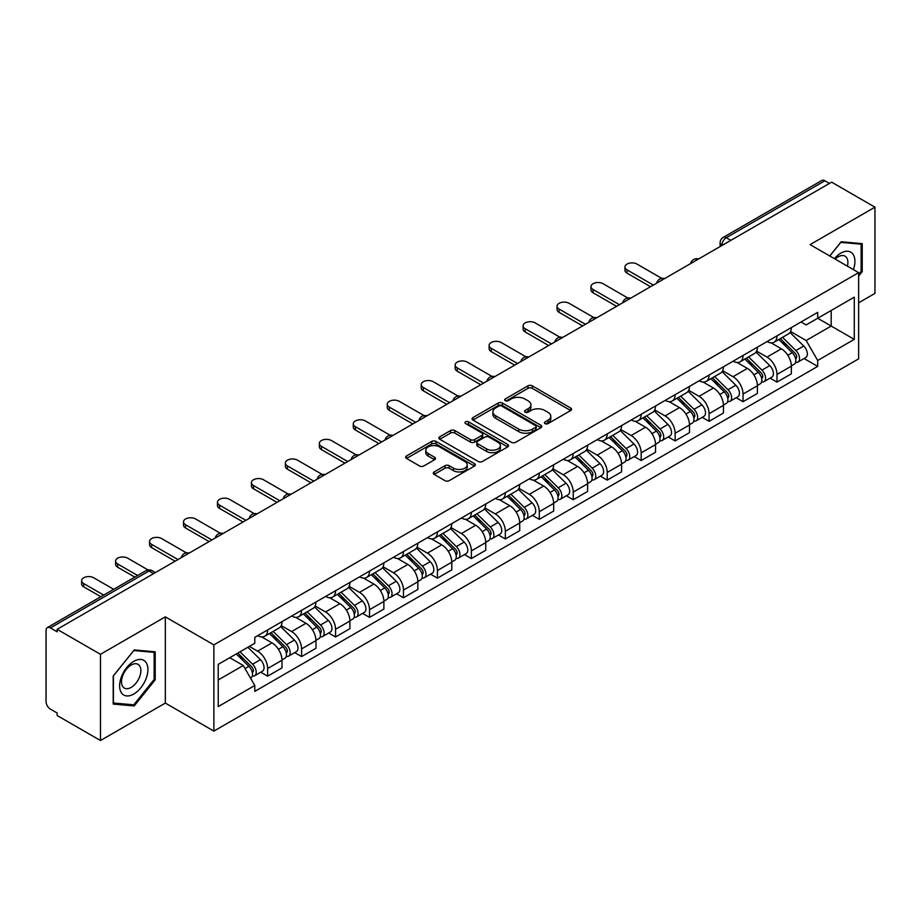 <?xml version="1.0" encoding="UTF-8"?>
<svg xmlns="http://www.w3.org/2000/svg" width="921" height="921" viewBox="0 0 921 921"><rect width="100%" height="100%" fill="white"/><g stroke="black" fill="none" stroke-linecap="round" stroke-linejoin="round"><path stroke-width="1.38" d="M545.013 423.614A2.118 1.22 0 0 0 548.007 423.614L570.709 410.513A3.016 1.75 0 0 0 571.596 409.269A3.016 1.75 0 0 0 570.709 408.038L532.257 385.841A3.016 1.75 0 0 0 527.975 385.841L505.272 398.943A2.118 1.22 0 0 0 504.662 399.806A2.118 1.22 0 0 0 505.272 400.67A2.118 1.22 0 0 0 508.265 400.67L511.201 398.977A9.671 5.584 0 0 1 524.878 398.977L528.09 400.819A9.671 5.584 0 0 1 530.922 404.768A9.671 5.584 0 0 1 528.09 408.717L525.143 410.421A2.118 1.22 0 0 0 524.533 411.284A2.118 1.22 0 0 0 525.143 412.148A2.118 1.22 0 0 0 528.136 412.148L531.072 410.444A9.671 5.584 0 0 1 544.748 410.444L547.96 412.297A9.671 5.584 0 0 1 550.793 416.246A9.671 5.584 0 0 1 547.96 420.195L545.013 421.887A2.118 1.22 0 0 0 544.403 422.751A2.118 1.22 0 0 0 545.013 423.614L545.013 421.887M434.182 471.943A3.016 1.75 0 0 0 433.296 473.175A3.016 1.75 0 0 0 434.182 474.407L444.97 480.635A3.016 1.75 0 0 0 449.241 480.635L474.453 466.084A3.016 1.75 0 0 0 475.34 464.852A3.016 1.75 0 0 0 474.453 463.608L436.001 441.412A3.016 1.75 0 0 0 431.73 441.412L406.518 455.964A3.016 1.75 0 0 0 405.631 457.196A3.016 1.75 0 0 0 406.518 458.428L419.55 465.957A3.016 1.75 0 0 0 423.821 465.957L434.608 459.729A3.016 1.75 0 0 0 435.495 458.497A3.016 1.75 0 0 0 434.608 457.265L428.15 453.523A8.082 4.663 0 0 1 425.778 450.231A8.082 4.663 0 0 1 430.763 445.914A8.082 4.663 0 0 1 439.582 446.927L464.898 461.548A8.082 4.663 0 0 1 467.258 464.852A8.082 4.663 0 0 1 462.273 469.157A8.082 4.663 0 0 1 453.466 468.144L449.241 465.715A3.016 1.75 0 0 0 444.97 465.715L434.182 471.943L434.182 474.407L444.97 468.225L444.97 465.715M213.879 644.884L165.331 616.863L100.47 654.313L57.148 629.308L831.628 182.162L874.95 207.167L810.089 244.618L858.625 272.651L213.879 644.884L213.879 731.101L858.625 358.856L858.625 272.651M511.42 442.276A3.016 1.75 0 0 0 515.691 442.276L540.903 427.712A3.016 1.75 0 0 0 541.79 426.481A3.016 1.75 0 0 0 540.903 425.249L502.452 403.041A3.016 1.75 0 0 0 498.169 403.041L472.957 417.604A3.016 1.75 0 0 0 472.082 418.836A3.016 1.75 0 0 0 472.957 420.068L511.42 442.276M466.44 424.074A2.118 1.22 0 0 1 468.582 424.374L468.582 421.853L507.678 444.429A3.016 1.75 0 0 1 508.565 445.66A3.016 1.75 0 0 1 507.678 446.904L482.466 461.456A3.016 1.75 0 0 1 478.195 461.456L439.731 439.248L439.731 436.784A3.016 1.75 0 0 0 438.857 438.016A3.016 1.75 0 0 0 439.731 439.248M439.731 436.784L450.53 430.556A3.016 1.75 0 0 1 454.801 430.556L470.401 439.559A3.016 1.75 0 0 0 474.672 439.559L481.833 435.426A3.016 1.75 0 0 0 482.708 434.194A3.016 1.75 0 0 0 481.833 432.962L465.589 423.579A2.118 1.22 0 0 1 464.967 422.716A2.118 1.22 0 0 1 466.279 421.588A2.118 1.22 0 0 1 468.582 421.853M100.47 654.313L100.47 740.53L57.148 715.513L57.148 713.004L50.402 709.112A6.159 3.557 -120 0 1 46.05 701.572L46.05 630.436A6.159 3.557 -120 0 1 47.328 627.615L145.932 570.686A6.159 3.557 60 0 1 149.006 570.997L50.402 627.926A6.159 3.557 -120 0 0 47.328 627.615M858.625 302.813L874.95 293.385L874.95 207.167M100.47 740.53L165.331 703.08L213.879 731.101M57.148 629.308L57.148 631.818L50.402 627.926M730.848 240.346L726.278 237.71A6.159 3.557 60 0 0 723.204 237.399L821.808 180.47A6.159 3.557 60 0 1 824.882 180.781L726.278 237.71A6.159 3.557 120 0 0 721.926 245.251L721.926 245.504M829.453 183.417L824.882 180.781M777.002 335.854A14.16 8.174 60 0 1 774.066 342.221L788.434 333.92A14.16 8.174 -120 0 0 791.358 327.565M756.613 351.108L766.986 357.095A14.16 8.174 60 0 1 777.002 374.444L791.358 366.144A14.16 8.174 -120 0 0 781.353 348.806L771.073 342.865M791.358 366.144L791.358 373.811L777.002 382.111L770.106 378.128M774.066 342.221A14.16 8.174 60 0 1 767.089 341.576M777.002 374.444L777.002 382.111M743.04 355.46A14.16 8.174 60 0 1 740.104 361.826L754.472 353.526A14.16 8.174 -120 0 0 757.407 347.171M736.155 397.734L743.04 401.717L757.407 393.417L757.407 385.749A14.16 8.174 -120 0 0 747.392 368.412L737.111 362.471M740.104 361.826A14.16 8.174 60 0 1 733.139 361.182M722.651 370.714L733.024 376.701A14.16 8.174 60 0 1 743.04 394.05L743.04 401.717M709.078 375.066A14.16 8.174 60 0 1 706.154 381.421L720.521 373.132A14.16 8.174 -120 0 0 723.446 366.777M702.193 417.34L709.078 421.323L723.446 413.022L723.446 405.355A14.16 8.174 -120 0 0 713.441 388.017L703.149 382.077M706.154 381.421A14.16 8.174 60 0 1 699.177 380.787M688.689 390.32L699.074 396.306A14.16 8.174 60 0 1 709.078 413.656L709.078 421.323M675.128 394.672A14.16 8.174 60 0 1 672.192 401.026L686.559 392.737A14.16 8.174 -120 0 0 689.495 386.383M668.243 436.945L675.128 440.917L689.495 432.628L689.495 424.961A14.16 8.174 -120 0 0 679.479 407.623L669.199 401.683M672.192 401.026A14.16 8.174 60 0 1 665.227 400.393M654.739 409.926L665.112 415.912A14.16 8.174 60 0 1 675.128 433.261L675.128 440.917M641.166 414.277A14.16 8.174 60 0 1 638.241 420.632L652.598 412.343A14.16 8.174 -120 0 0 655.533 405.988M634.281 456.551L641.166 460.523L655.533 452.234L655.533 444.567A14.16 8.174 -120 0 0 645.517 427.229L635.237 421.288M638.241 420.632A14.16 8.174 60 0 1 631.265 419.999M620.777 429.531L631.161 435.518A14.16 8.174 60 0 1 641.166 452.856L641.166 460.523M607.215 433.883A14.16 8.174 60 0 1 604.28 440.238L618.647 431.949A14.16 8.174 -120 0 0 621.583 425.594M600.319 476.157L607.215 480.129L621.583 471.84L621.583 464.172A14.16 8.174 -120 0 0 611.567 446.823L601.286 440.894M604.28 440.238A14.16 8.174 60 0 1 597.303 439.605M586.827 449.137L597.199 455.124A14.16 8.174 60 0 1 607.215 472.461L607.215 480.129M573.253 453.489A14.16 8.174 60 0 1 570.318 459.844L584.685 451.555A14.16 8.174 -120 0 0 587.621 445.2M566.369 495.763L573.253 499.735L587.621 491.446L587.621 483.778A14.16 8.174 -120 0 0 577.605 466.429L567.324 460.5M570.318 459.844A14.16 8.174 60 0 1 563.353 459.211M552.865 468.743L563.238 474.729A14.16 8.174 60 0 1 573.253 492.067L573.253 499.735M539.292 473.095A14.16 8.174 60 0 1 536.367 479.45L550.735 471.161A14.16 8.174 -120 0 0 553.659 464.794M532.407 515.369L539.303 519.34L553.659 511.051L553.659 503.384A14.16 8.174 -120 0 0 543.655 486.035L533.363 480.106M536.367 479.45A14.16 8.174 60 0 1 529.391 478.816M518.903 488.337L529.287 494.335A14.16 8.174 60 0 1 539.303 511.673L539.303 519.34M505.341 492.7A14.16 8.174 60 0 1 502.406 499.055L516.773 490.766A14.16 8.174 -120 0 0 519.709 484.4M498.457 534.974L505.341 538.946L519.709 530.657L519.709 522.99A14.16 8.174 -120 0 0 509.693 505.641L499.412 499.712M502.406 499.055A14.16 8.174 60 0 1 495.44 498.422M484.953 507.943L495.325 513.941A14.16 8.174 60 0 1 505.341 531.279L505.341 538.946M471.379 512.306A14.16 8.174 60 0 1 468.455 518.661L482.823 510.361A14.16 8.174 -120 0 0 485.747 504.006M464.495 554.58L471.379 558.552L485.747 550.263L485.747 542.596A14.16 8.174 -120 0 0 475.743 525.246L465.45 519.306M468.455 518.661A14.16 8.174 60 0 1 461.479 518.016M450.991 527.549L461.375 533.547A14.16 8.174 60 0 1 471.379 550.885L471.379 558.552M437.429 531.912A14.16 8.174 60 0 1 434.493 538.267L448.861 529.966A14.16 8.174 -120 0 0 451.797 523.612M430.533 574.174L437.429 578.158L451.797 569.857L451.797 562.201A14.16 8.174 -120 0 0 441.781 544.852L431.5 538.912M434.493 538.267A14.16 8.174 60 0 1 427.528 537.622M417.04 547.155L427.413 553.153A14.16 8.174 60 0 1 437.429 570.49L437.429 578.158M403.467 551.518A14.16 8.174 60 0 1 400.531 557.873L414.899 549.572A14.16 8.174 -120 0 0 417.835 543.217M396.583 593.78L403.467 597.764L417.835 589.463L417.835 581.796A14.16 8.174 -120 0 0 407.819 564.458L397.538 558.517M400.531 557.873A14.16 8.174 60 0 1 393.566 557.228M383.078 566.76L393.451 572.747A14.16 8.174 60 0 1 403.467 590.096L403.467 597.764M369.517 571.124A14.16 8.174 60 0 1 366.581 577.479L380.949 569.178A14.16 8.174 -120 0 0 383.873 562.823M362.621 613.386L369.517 617.369L383.884 609.069L383.884 601.401A14.16 8.174 -120 0 0 373.868 584.064L363.588 578.123M366.581 577.479A14.16 8.174 60 0 1 359.604 576.834M349.128 586.366L359.501 592.353A14.16 8.174 60 0 1 369.517 609.702L369.517 617.369M335.555 590.718A14.16 8.174 60 0 1 332.619 597.084L346.987 588.784A14.16 8.174 -120 0 0 349.922 582.429M328.67 632.992L335.555 636.975L349.922 628.675L349.922 621.007A14.16 8.174 -120 0 0 339.907 603.669L329.626 597.729M332.619 597.084A14.16 8.174 60 0 1 325.654 596.44M315.166 605.972L325.539 611.958A14.16 8.174 60 0 1 335.555 629.308L335.555 636.975M301.593 610.324A14.16 8.174 60 0 1 298.669 616.69L313.036 608.39A14.16 8.174 -120 0 0 315.961 602.035M294.708 652.598L301.593 656.581L315.961 648.28L315.961 640.613A14.16 8.174 -120 0 0 305.956 623.275L295.664 617.335M298.669 616.69A14.16 8.174 60 0 1 291.692 616.045M281.204 625.578L291.589 631.564A14.16 8.174 60 0 1 301.593 648.914L301.593 656.581M267.643 629.929A14.16 8.174 60 0 1 264.707 636.284L279.075 627.995A14.16 8.174 -120 0 0 282.01 621.64M260.758 672.203L267.643 676.187L282.01 667.886L282.01 660.219A14.16 8.174 -120 0 0 271.994 642.881L261.714 636.941M264.707 636.284A14.16 8.174 60 0 1 257.742 635.651M249.361 646.392L257.627 651.17A14.16 8.174 60 0 1 267.643 668.519L267.643 676.187M801.051 321.97L806.163 324.929L854.274 297.149L831.203 310.469L831.203 326.057L806.163 340.505L790.563 331.502M218.231 679.951L243.259 665.503L254.795 685.477L218.231 706.591L218.231 664.363L254.795 643.249L254.795 637.344L817.698 312.357L817.698 318.263L854.274 339.377L817.698 360.491L806.163 340.505M854.274 297.149L854.274 339.377M254.795 685.477L254.795 691.383L817.698 366.397L817.698 360.491M858.625 276.104L862.217 271.637L862.217 243.628L841.207 241.751L829.763 255.98M165.331 616.863L165.331 703.08M113.202 704.07L134.213 705.947L155.212 679.813L155.212 651.815L134.213 649.938L113.202 676.06L113.202 704.07M243.259 665.503L229.766 657.709M804.068 358.522L817.698 366.397M861.123 271.004L862.217 271.637M131.991 704.669L134.213 705.947M154.129 679.191L155.212 679.813M545.865 423.913L547.96 422.704A9.671 5.584 0 0 0 550.793 418.756L550.793 416.246M530.922 404.768L530.922 407.289A9.671 5.584 0 0 1 528.09 411.238L525.995 412.447M570.675 410.536L532.257 388.351A3.016 1.75 0 0 0 527.975 388.351L506.124 400.969M540.869 427.735L502.452 405.562A3.016 1.75 0 0 0 498.169 405.562L473.003 420.091M535.562 427.344A2.118 1.22 0 0 0 536.183 426.481A2.118 1.22 0 0 0 535.562 425.617L501.807 406.126A2.118 1.22 0 0 0 498.814 406.126L495.717 407.922A9.671 5.584 0 0 0 492.885 411.86A9.671 5.584 0 0 0 495.717 415.808L518.788 429.14A9.671 5.584 0 0 0 532.465 429.14L535.562 427.344L535.562 429.865A2.118 1.22 0 0 0 536.183 429.002L536.183 426.481M492.885 411.86L492.885 414.381A9.671 5.584 0 0 0 495.717 418.33L495.717 415.808M535.562 429.865L532.465 431.65A9.671 5.584 0 0 1 518.788 431.65L495.717 418.33M439.778 439.271L450.53 433.066L450.53 430.556M482.708 434.194L482.708 436.704A3.016 1.75 0 0 1 481.833 437.935L474.672 442.068A3.016 1.75 0 0 1 470.401 442.068L454.801 433.066A3.016 1.75 0 0 0 450.53 433.066M468.582 424.374L507.644 446.927M486.587 448.907A8.082 4.663 0 0 0 495.394 449.92A8.082 4.663 0 0 0 500.379 445.603A8.082 4.663 0 0 0 498.008 442.299L489.097 437.153A3.016 1.75 0 0 0 484.814 437.153L477.665 441.286A3.016 1.75 0 0 0 476.779 442.517A3.016 1.75 0 0 0 477.665 443.749L486.587 448.907L486.587 451.417A8.082 4.663 0 0 0 495.394 452.43A8.082 4.663 0 0 0 500.379 448.113L500.379 445.603M476.779 442.517L476.779 445.027A3.016 1.75 0 0 0 477.665 446.271L477.665 443.749M486.587 451.417L477.665 446.271M467.258 464.852L467.258 467.361A8.082 4.663 0 0 1 462.273 471.667A8.082 4.663 0 0 1 453.466 470.666L449.241 468.225A3.016 1.75 0 0 0 444.97 468.225M425.778 450.231L425.778 452.741A8.082 4.663 0 0 0 428.15 456.045L428.15 453.523M434.608 457.265L434.608 459.729L428.15 456.045M474.453 463.608L474.453 466.084L436.001 443.922A3.016 1.75 0 0 0 431.73 443.922L406.552 458.451M778.821 339.469L792.198 352.662A7.69 4.444 60 0 1 794.236 364.198L791.358 365.856M781.492 342.105L787.167 345.375M661.762 278.372L637.033 264.097A7.08 4.087 -0 0 0 629.319 263.21A7.08 4.087 -0 0 0 624.945 266.986A7.08 4.087 -0 0 0 627.017 269.888L653.357 285.084M780.306 338.606L794.961 353.065A3.696 2.13 60 0 1 795.928 358.603A3.696 2.13 60 0 1 795.594 358.73M782.528 337.328L795.905 350.533A7.69 4.444 60 0 1 797.931 362.068A7.69 4.444 60 0 1 795.606 362.31M790.011 332.458L803.734 346.008A7.69 4.444 60 0 1 805.771 357.544L797.931 362.068M650.525 286.719L627.017 273.146A7.08 4.087 180 0 1 624.945 270.256L624.945 266.986M744.87 359.075L758.248 372.268A7.69 4.444 60 0 1 760.274 383.804L757.407 385.462M747.53 361.7L753.205 364.981M627.8 297.978L603.071 283.703A7.08 4.087 -0 0 0 595.357 282.816A7.08 4.087 -0 0 0 590.994 286.592A7.08 4.087 -0 0 0 593.066 289.482L619.396 304.69M746.355 358.211L760.999 372.671A3.696 2.13 60 0 1 761.978 378.209A3.696 2.13 60 0 1 761.632 378.335M748.566 356.934L761.943 370.138A7.69 4.444 60 0 1 763.97 381.674A7.69 4.444 60 0 1 761.655 381.916M756.049 352.064L769.783 365.614A7.69 4.444 60 0 1 771.81 377.15L763.97 381.674M616.575 306.325L593.066 292.751A7.08 4.087 180 0 1 590.994 289.862L590.994 286.592M710.908 378.681L724.286 391.874A7.69 4.444 60 0 1 726.312 403.41L723.446 405.067M713.579 381.306L719.243 384.587M593.849 317.584L569.12 303.308A7.08 4.087 -0 0 0 561.407 302.422A7.08 4.087 -0 0 0 557.032 306.198A7.08 4.087 -0 0 0 559.105 309.088L585.445 324.296M712.394 377.817L727.037 392.277A3.696 2.13 60 0 1 728.016 397.814A3.696 2.13 60 0 1 727.682 397.941M714.615 376.539L727.993 389.744A7.69 4.444 60 0 1 730.019 401.28A7.69 4.444 60 0 1 727.694 401.521M722.099 371.67L735.821 385.22A7.69 4.444 60 0 1 737.859 396.755L730.019 401.28M582.613 325.93L559.105 312.357A7.08 4.087 180 0 1 557.032 309.468L557.032 306.198M853.387 269.623A20.009 11.547 120 0 0 853.03 254.265A20.009 11.547 120 0 0 834.368 258.64M847.412 266.169A13.7 7.909 120 0 0 846.583 257.581A13.7 7.909 120 0 0 845.052 256.153A13.7 7.909 120 0 0 835.197 259.123M829.809 256.015L840.781 242.373L861.123 244.18L861.123 271.327L858.625 274.435M859.777 243.409L861.123 244.18M146.025 662.441A20.009 11.547 120 0 0 126.695 667.621A20.009 11.547 120 0 0 121.514 692.937A20.009 11.547 120 0 0 140.844 687.757A20.009 11.547 120 0 0 146.025 662.441M139.589 665.768A13.7 7.909 120 0 0 138.046 664.34A13.7 7.909 120 0 0 125.302 670.73A13.7 7.909 120 0 0 122.804 686.64A13.7 7.909 120 0 0 124.347 688.068A13.7 7.909 120 0 0 137.091 681.667A13.7 7.909 120 0 0 139.589 665.768M133.775 704.83L113.421 703.011L113.421 675.876L133.775 650.548L154.129 652.367L154.129 679.502L133.775 704.83M152.771 651.596L154.129 652.367M676.958 398.286L690.336 411.48A7.69 4.444 60 0 1 692.362 423.015L689.484 424.673M679.617 400.911L685.293 404.192M559.887 337.19L535.159 322.914A7.08 4.087 -0 0 0 527.445 322.028A7.08 4.087 -0 0 0 523.07 325.804A7.08 4.087 -0 0 0 525.154 328.693L551.483 343.901M678.432 397.423L693.087 411.883A3.696 2.13 60 0 1 694.066 417.42A3.696 2.13 60 0 1 693.72 417.547M680.654 396.145L694.031 409.338A7.69 4.444 60 0 1 696.057 420.885A7.69 4.444 60 0 1 693.732 421.127M688.137 391.275L701.871 404.814A7.69 4.444 60 0 1 703.897 416.361L696.057 420.885M548.651 345.536L525.154 331.963A7.08 4.087 180 0 1 523.07 329.073L523.07 325.804M642.996 417.892L656.374 431.086A7.69 4.444 60 0 1 658.4 442.621L655.533 444.279M645.667 420.517L651.331 423.798M525.937 356.795L501.208 342.52A7.08 4.087 -0 0 0 493.483 341.633A7.08 4.087 -0 0 0 489.12 345.41A7.08 4.087 -0 0 0 491.192 348.299L517.533 363.507M644.481 417.029L659.125 431.477A3.696 2.13 60 0 1 660.104 437.026A3.696 2.13 60 0 1 659.77 437.153M646.692 415.751L660.069 428.944A7.69 4.444 60 0 1 662.107 440.491A7.69 4.444 60 0 1 659.781 440.733M654.186 410.881L667.909 424.42A7.69 4.444 60 0 1 669.935 435.967L662.107 440.491M514.701 365.142L491.192 351.569A7.08 4.087 180 0 1 489.12 348.679L489.12 345.41M609.034 437.498L622.412 450.691A7.69 4.444 60 0 1 624.45 462.227L621.571 463.885M611.705 440.123L617.381 443.404M491.975 376.401L467.246 362.126A7.08 4.087 -0 0 0 459.533 361.239A7.08 4.087 -0 0 0 455.158 365.015A7.08 4.087 -0 0 0 457.23 367.905L483.571 383.113M610.519 436.635L625.175 451.083A3.696 2.13 60 0 1 626.142 456.62A3.696 2.13 60 0 1 625.808 456.758M612.741 435.357L626.119 448.55A7.69 4.444 60 0 1 628.145 460.097A7.69 4.444 60 0 1 625.82 460.339M620.224 430.487L633.959 444.026A7.69 4.444 60 0 1 635.985 455.573L628.145 460.097M480.739 384.748L457.23 371.175A7.08 4.087 180 0 1 455.158 368.285L455.158 365.015M575.084 457.092L588.461 470.297A7.69 4.444 60 0 1 590.488 481.833L587.621 483.49M577.755 459.729L583.419 462.998M458.013 396.007L433.296 381.731A7.08 4.087 -0 0 0 425.571 380.845A7.08 4.087 -0 0 0 421.208 384.621A7.08 4.087 -0 0 0 423.28 387.511L449.621 402.719M576.569 456.24L591.213 470.689A3.696 2.13 60 0 1 592.191 476.226A3.696 2.13 60 0 1 591.858 476.364M578.779 454.962L592.157 468.156A7.69 4.444 60 0 1 594.195 479.691A7.69 4.444 60 0 1 591.869 479.945M586.274 450.093L599.997 463.631A7.69 4.444 60 0 1 602.023 475.167L594.195 479.691M446.789 404.354L423.28 390.78A7.08 4.087 180 0 1 421.208 387.891L421.208 384.621M541.122 476.698L554.5 489.903A7.69 4.444 60 0 1 556.537 501.438L553.659 503.096M543.793 479.334L549.469 482.604M424.063 415.613L399.334 401.337A7.08 4.087 -0 0 0 391.621 400.451A7.08 4.087 -0 0 0 387.246 404.227A7.08 4.087 -0 0 0 389.318 407.117L415.659 422.325M542.607 475.846L557.263 490.294A3.696 2.13 60 0 1 558.23 495.832A3.696 2.13 60 0 1 557.896 495.97M544.829 474.568L558.207 487.762A7.69 4.444 60 0 1 560.233 499.297A7.69 4.444 60 0 1 557.907 499.55M552.312 469.698L566.035 483.237A7.69 4.444 60 0 1 568.073 494.773L560.233 499.297M412.827 423.959L389.318 410.386A7.08 4.087 180 0 1 387.246 407.496L387.246 404.227M507.172 496.304L520.549 509.509A7.69 4.444 60 0 1 522.575 521.044L519.709 522.702M509.831 498.94L515.507 502.21M390.101 435.219L365.372 420.943A7.08 4.087 -0 0 0 357.659 420.057A7.08 4.087 -0 0 0 353.296 423.833A7.08 4.087 -0 0 0 355.368 426.722L381.697 441.93M508.657 495.452L523.301 509.9A3.696 2.13 60 0 1 524.279 515.438A3.696 2.13 60 0 1 523.934 515.576M510.867 494.174L524.245 507.367A7.69 4.444 60 0 1 526.271 518.903A7.69 4.444 60 0 1 523.957 519.156M518.35 489.304L532.085 502.843A7.69 4.444 60 0 1 534.111 514.379L526.271 518.903M378.876 443.565L355.368 429.992A7.08 4.087 180 0 1 353.296 427.102L353.296 423.833M473.21 515.91L486.587 529.115A7.69 4.444 60 0 1 488.614 540.65L485.747 542.308M475.881 518.546L481.545 521.816M356.151 454.824L331.422 440.549A7.08 4.087 -0 0 0 323.708 439.662A7.08 4.087 -0 0 0 319.334 443.438A7.08 4.087 -0 0 0 321.406 446.328L347.747 461.536M474.695 515.058L489.339 529.506A3.696 2.13 60 0 1 490.317 535.043A3.696 2.13 60 0 1 489.984 535.182M476.917 513.78L490.294 526.973A7.69 4.444 60 0 1 492.321 538.509A7.69 4.444 60 0 1 489.995 538.762M484.4 508.91L498.123 522.449A7.69 4.444 60 0 1 500.161 533.984L492.321 538.509M344.915 463.171L321.406 449.598A7.08 4.087 180 0 1 319.334 446.708L319.334 443.438M439.259 535.515L452.637 548.709A7.69 4.444 60 0 1 454.663 560.256L451.785 561.914M441.919 538.152L447.594 541.421M322.189 474.43L297.46 460.155A7.08 4.087 -0 0 0 289.747 459.268A7.08 4.087 -0 0 0 285.372 463.044A7.08 4.087 -0 0 0 287.444 465.934L313.785 481.142M440.733 534.664L455.388 549.112A3.696 2.13 60 0 1 456.356 554.649A3.696 2.13 60 0 1 456.022 554.787M442.955 533.386L456.332 546.579A7.69 4.444 60 0 1 458.359 558.114A7.69 4.444 60 0 1 456.033 558.368M450.438 528.516L464.172 542.055A7.69 4.444 60 0 1 466.199 553.59L458.359 558.114M310.953 482.765L287.444 469.203A7.08 4.087 180 0 1 285.372 466.314L285.372 463.044M405.298 555.121L418.675 568.315A7.69 4.444 60 0 1 420.701 579.862L417.835 581.519M407.968 557.758L413.633 561.027M288.238 494.036L263.51 479.76A7.08 4.087 -0 0 0 255.785 478.874A7.08 4.087 -0 0 0 251.421 482.65A7.08 4.087 -0 0 0 253.494 485.54L279.834 500.736M406.783 554.269L421.427 568.718A3.696 2.13 60 0 1 422.405 574.255A3.696 2.13 60 0 1 422.071 574.393M408.993 552.98L422.371 566.185A7.69 4.444 60 0 1 424.408 577.72A7.69 4.444 60 0 1 422.083 577.974M416.488 548.11L430.211 561.66A7.69 4.444 60 0 1 432.237 573.196L424.408 577.72M277.002 502.371L253.494 488.798A7.08 4.087 180 0 1 251.421 485.908L251.421 482.65M371.336 574.727L384.713 587.92A7.69 4.444 60 0 1 386.751 599.467L383.873 601.125M374.007 577.363L379.682 580.633M254.277 513.642L229.548 499.355A7.08 4.087 -0 0 0 221.834 498.468A7.08 4.087 -0 0 0 217.46 502.256A7.08 4.087 -0 0 0 219.532 505.145L245.872 520.342M372.821 573.875L387.476 588.323A3.696 2.13 60 0 1 388.443 593.861A3.696 2.13 60 0 1 388.109 593.999M375.043 572.586L388.42 585.791A7.69 4.444 60 0 1 390.446 597.326A7.69 4.444 60 0 1 388.121 597.568M382.526 567.716L396.249 581.266A7.69 4.444 60 0 1 398.286 592.802L390.446 597.326M243.04 521.977L219.532 508.404A7.08 4.087 180 0 1 217.46 505.514L217.46 502.256M337.385 594.333L350.763 607.526A7.69 4.444 60 0 1 352.789 619.062L349.922 620.719M340.056 596.969L345.72 600.239M220.315 533.236L195.586 518.96A7.08 4.087 -0 0 0 187.872 518.074A7.08 4.087 -0 0 0 183.509 521.85A7.08 4.087 -0 0 0 185.582 524.751L211.911 539.948M338.87 593.469L353.514 607.929A3.696 2.13 60 0 1 354.493 613.467A3.696 2.13 60 0 1 354.148 613.593M341.081 592.191L354.458 605.396A7.69 4.444 60 0 1 356.496 616.932A7.69 4.444 60 0 1 354.171 617.174M348.564 587.322L362.298 600.872A7.69 4.444 60 0 1 364.325 612.407L356.496 616.932M209.09 541.583L185.582 528.009A7.08 4.087 180 0 1 183.509 525.12L183.509 521.85M303.423 613.939L316.801 627.132A7.69 4.444 60 0 1 318.839 638.667L315.961 640.325M306.094 616.563L311.77 619.845M186.364 552.842L161.636 538.566A7.08 4.087 -0 0 0 153.922 537.68A7.08 4.087 -0 0 0 149.547 541.456A7.08 4.087 -0 0 0 151.62 544.346L177.96 559.554M304.909 613.075L319.564 627.535A3.696 2.13 60 0 1 320.531 633.072A3.696 2.13 60 0 1 320.197 633.199M307.13 611.797L320.508 625.002A7.69 4.444 60 0 1 322.534 636.538A7.69 4.444 60 0 1 320.209 636.779M314.614 606.927L328.337 620.478A7.69 4.444 60 0 1 330.374 632.013L322.534 636.538M175.128 561.188L151.62 547.615A7.08 4.087 180 0 1 149.547 544.725L149.547 541.456M269.473 633.544L282.851 646.738A7.69 4.444 60 0 1 284.877 658.273L282.01 659.931M272.132 636.169L277.808 639.45M148.051 569.938L127.674 558.172A7.08 4.087 -0 0 0 119.96 557.286A7.08 4.087 -0 0 0 115.586 561.062A7.08 4.087 -0 0 0 117.669 563.951L137.632 575.487M270.958 632.681L285.602 647.141A3.696 2.13 60 0 1 286.581 652.678A3.696 2.13 60 0 1 286.235 652.805M273.169 631.403L286.546 644.608A7.69 4.444 60 0 1 288.572 656.143A7.69 4.444 60 0 1 286.247 656.385M280.652 626.533L294.386 640.083A7.69 4.444 60 0 1 296.412 651.619L288.572 656.143M134.8 577.11L117.669 567.221A7.08 4.087 180 0 1 115.586 564.331L115.586 561.062M236.306 653.933L248.889 666.344A7.69 4.444 60 0 1 250.915 677.879L250.535 678.098M238.182 655.775L243.846 659.056M113.686 589.302L93.723 577.778A7.08 4.087 -0 0 0 86.01 576.891A7.08 4.087 -0 0 0 81.635 580.667A7.08 4.087 -0 0 0 83.707 583.557L103.67 595.081M237.791 653.07L251.64 666.746A3.696 2.13 60 0 1 252.619 672.284A3.696 2.13 60 0 1 252.285 672.411M240.013 651.792L252.584 664.202A7.69 4.444 60 0 1 254.622 675.749A7.69 4.444 60 0 1 252.296 675.991M247.841 647.267L260.424 659.678A7.69 4.444 60 0 1 262.45 671.225L254.622 675.749M100.838 596.716L83.707 586.827A7.08 4.087 180 0 1 81.635 583.937L81.635 580.667M722.145 245.377L721.926 245.251A6.159 3.557 0 0 1 720.118 242.741L720.118 246.54M301.593 648.914L315.961 640.613M335.555 629.308L349.922 621.007M369.517 609.702L383.884 601.401M403.467 590.096L417.835 581.796M437.429 570.49L451.797 562.201M471.379 550.885L485.747 542.596M505.341 531.279L519.709 522.99M539.303 511.673L553.659 503.384M573.253 492.067L587.621 483.778M607.215 472.461L621.583 464.172M641.166 452.856L655.533 444.567M675.128 433.261L689.495 424.961M709.078 413.656L723.446 405.355M743.04 394.05L757.407 385.749M267.643 668.519L282.01 660.219M257.627 651.17L271.994 642.881M291.589 631.564L305.956 623.275M325.539 611.958L339.907 603.669M359.501 592.353L373.868 584.064M393.451 572.747L407.819 564.458M427.413 553.153L441.781 544.852M461.375 533.547L475.743 525.246M495.325 513.941L509.693 505.641M529.287 494.335L543.655 486.035M563.238 474.729L577.605 466.429M597.199 455.124L611.567 446.823M631.161 435.518L645.517 427.229M665.112 415.912L679.479 407.623M699.074 396.306L713.441 388.017M733.024 376.701L747.392 368.412M766.986 357.095L781.353 348.806M698.037 259.296A6.159 3.557 120 0 0 695.32 260.862M664.076 278.902A6.159 3.557 120 0 0 661.359 280.468M630.125 298.508A6.159 3.557 120 0 0 627.397 300.073M596.163 318.113A6.159 3.557 120 0 0 593.446 319.679M562.201 337.708A6.159 3.557 120 0 0 559.484 339.285M528.251 357.313A6.159 3.557 120 0 0 525.534 358.891M494.289 376.919A6.159 3.557 120 0 0 491.572 378.496M460.339 396.525A6.159 3.557 120 0 0 457.622 398.102M426.377 416.131A6.159 3.557 120 0 0 423.66 417.708M392.427 435.737A6.159 3.557 120 0 0 389.698 437.302M358.465 455.342A6.159 3.557 120 0 0 355.748 456.908M324.503 474.948A6.159 3.557 120 0 0 321.786 476.514M290.552 494.554A6.159 3.557 120 0 0 287.836 496.12M256.591 514.16A6.159 3.557 120 0 0 253.874 515.725M222.64 533.766A6.159 3.557 120 0 0 219.923 535.331M188.678 553.371A6.159 3.557 120 0 0 185.961 554.937M153.577 573.633L149.006 570.997A6.159 3.557 120 0 1 152.092 570.686A6.159 6.159 0 0 0 145.932 570.686M547.96 422.704L547.96 420.195M525.143 412.148L525.143 410.421M528.09 411.238L528.09 408.717M505.272 400.67L505.272 398.943M527.975 388.351L527.975 385.841M532.257 388.351L532.257 385.841M570.709 410.513L570.709 408.038M472.957 420.068L472.957 417.604M498.169 405.562L498.169 403.041M502.452 405.562L502.452 403.041M540.903 427.712L540.903 425.249M518.788 431.65L518.788 429.14M532.465 431.65L532.465 429.14M454.801 433.066L454.801 430.556M470.401 442.068L470.401 439.559M474.672 442.068L474.672 439.559M481.833 437.935L481.833 435.426M507.678 446.904L507.678 444.429M449.241 468.225L449.241 465.715M453.466 470.666L453.466 468.144M406.518 458.428L406.518 455.964M431.73 443.922L431.73 441.412M436.001 443.922L436.001 441.412M792.198 352.662L787.777 355.218M796.7 356.911L795.307 357.716M803.734 346.008L795.905 350.533M627.017 273.146L627.017 269.888M758.248 372.268L753.827 374.824M762.738 376.516L761.356 377.311M769.783 365.614L761.943 370.138M593.066 292.751L593.066 289.482M724.286 391.874L719.865 394.43M728.787 396.122L727.394 396.916M735.821 385.22L727.993 389.744M559.105 312.357L559.105 309.088M690.336 411.48L685.915 414.036M694.825 415.728L693.444 416.522M701.871 404.814L694.031 409.338M525.154 331.963L525.154 328.693M656.374 431.086L651.953 433.641M660.864 435.334L659.482 436.128M667.909 424.42L660.069 428.944M491.192 351.569L491.192 348.299M622.412 450.691L617.991 453.247M626.913 454.939L625.52 455.734M633.959 444.026L626.119 448.55M457.23 371.175L457.23 367.905M588.461 470.297L584.041 472.841M592.951 474.545L591.57 475.34M599.997 463.631L592.157 468.156M423.28 390.78L423.28 387.511M554.5 489.903L550.079 492.447M559.001 494.14L557.608 494.945M566.035 483.237L558.207 487.762M389.318 410.386L389.318 407.117M520.549 509.509L516.128 512.053M525.039 513.745L523.658 514.551M532.085 502.843L524.245 507.367M355.368 429.992L355.368 426.722M486.587 529.115L482.167 531.659M491.089 533.351L489.696 534.157M498.123 522.449L490.294 526.973M321.406 449.598L321.406 446.328M452.637 548.709L448.216 551.265M457.127 552.957L455.734 553.763M464.172 542.055L456.332 546.579M287.444 469.203L287.444 465.934M418.675 568.315L414.254 570.87M423.165 572.563L421.783 573.369M430.211 561.66L422.371 566.185M253.494 488.798L253.494 485.54M384.713 587.92L380.292 590.476M389.215 592.168L387.822 592.974M396.249 581.266L388.42 585.791M219.532 508.404L219.532 505.145M350.763 607.526L346.342 610.082M355.253 611.774L353.871 612.58M362.298 600.872L354.458 605.396M185.582 528.009L185.582 524.751M316.801 627.132L312.38 629.688M321.302 631.38L319.909 632.174M328.337 620.478L320.508 625.002M151.62 547.615L151.62 544.346M282.851 646.738L278.43 649.293M287.34 650.986L285.959 651.78M294.386 640.083L286.546 644.608M117.669 567.221L117.669 563.951M248.889 666.344L245.032 668.565M253.379 670.592L251.997 671.386M260.424 659.678L252.584 664.202M83.707 586.827L83.707 583.557M698.555 258.997A6.159 6.159 0 0 0 690.658 263.556M664.605 278.603A6.159 6.159 0 0 0 656.696 283.161M630.643 298.197A6.159 6.159 0 0 0 622.746 302.767M596.681 317.803A6.159 6.159 0 0 0 588.784 322.373M562.731 337.408A6.159 6.159 0 0 0 554.833 341.967M528.769 357.014A6.159 6.159 0 0 0 520.872 361.573M494.819 376.62A6.159 6.159 0 0 0 486.921 381.179M460.857 396.226A6.159 6.159 0 0 0 452.959 400.785M426.907 415.832A6.159 6.159 0 0 0 418.997 420.39M392.945 435.437A6.159 6.159 0 0 0 385.047 439.996M358.983 455.043A6.159 6.159 0 0 0 351.085 459.602M325.032 474.649A6.159 6.159 0 0 0 317.135 479.208M291.071 494.255A6.159 6.159 0 0 0 283.173 498.814M257.12 513.86A6.159 6.159 0 0 0 249.211 518.419M223.158 533.466A6.159 6.159 0 0 0 215.261 538.025M189.196 553.061A6.159 6.159 0 0 0 181.299 557.631M155.384 572.586L152.092 570.686M723.204 237.399A6.159 6.159 0 0 0 720.118 242.741"/></g></svg>
